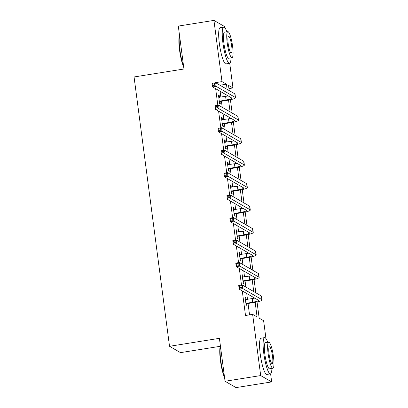 <?xml version="1.0" encoding="UTF-8"?>
<svg xmlns="http://www.w3.org/2000/svg" width="408" height="408" viewBox="0 0 408 408"><rect width="100%" height="100%" fill="white"/><g stroke="black" fill="none" stroke-linecap="round" stroke-linejoin="round"><path stroke-width="0.61" d="M220.269 346.295L180.504 352.634L169.524 346.29L134.064 76.959L183.952 69.003L178.301 26.081L213.935 20.4L224.915 26.744L225.083 28.04M229.719 63.276L232.973 87.955L228.521 85.384L229.204 90.581M228.944 88.597L232.973 87.955M257.03 301.94L259.162 318.133L263.614 320.703L265.965 338.564M270.601 373.799L271.672 381.919L260.692 375.574L252.634 314.359L257.086 316.934L255.163 302.318M260.692 375.574L225.058 381.256L236.038 387.6L271.672 381.919M215.648 88.704L217.841 105.356M218.606 111.17L220.799 127.821M221.564 133.64L223.757 150.292M224.522 156.106L226.715 172.757M227.48 178.576L229.673 195.228M230.438 201.042L232.631 217.694M233.396 223.513L235.589 240.164M236.354 245.983L238.547 262.63M239.312 268.449L241.505 285.1M242.27 290.919L245.509 315.496L252.634 314.359M249.533 314.854L248.039 303.475M247.493 299.339L246.723 293.49M245.876 287.043L245.081 281.01M244.535 276.874L243.765 271.019M242.918 264.578L242.123 258.539M241.577 254.403L240.807 248.554M239.96 242.107L239.165 236.074M238.619 231.938L237.849 226.083M237.002 219.642L236.207 213.603M235.661 209.467L234.891 203.618M234.044 197.171L233.249 191.138M232.703 187.002L231.933 181.147M231.086 174.706L230.291 168.667M229.745 164.531L228.975 158.681M228.128 152.235L227.333 146.202M226.787 142.061L226.017 136.211M225.17 129.769L224.375 123.731M223.829 119.595L223.059 113.745M222.212 107.299L221.416 101.261M220.871 97.124L220.101 91.275M219.463 97.349L219.198 95.365L218.459 94.937L219.596 103.581L220.335 104.009L220.029 101.668M222.421 119.819L222.156 117.836L221.416 117.407L222.554 126.047L223.293 126.475L222.987 124.139M225.379 142.29L225.114 140.301L224.375 139.873L225.512 148.517L226.251 148.946L225.945 146.605M228.337 164.756L228.072 162.772L227.333 162.343L228.47 170.983L229.209 171.411L228.903 169.075M231.295 187.226L231.03 185.242L230.291 184.809L231.428 193.453L232.167 193.882L231.861 191.546M234.253 209.692L233.988 207.708L233.249 207.279L234.386 215.919L235.125 216.352L234.819 214.011M237.211 232.162L236.946 230.178L236.207 229.75L237.344 238.389L238.083 238.818L237.777 236.482M240.169 254.628L239.904 252.644L239.165 252.215L240.302 260.86L241.041 261.288L240.735 258.947M243.127 277.098L242.862 275.114L242.123 274.686L243.26 283.325L243.999 283.754L243.693 281.418M246.085 299.564L245.82 297.58L245.081 297.151L246.218 305.796L246.957 306.224L246.651 303.884M225.058 381.256L219.407 338.334L169.524 346.29M214.863 82.748L221.993 81.61L213.935 20.4M227.129 89.383L226.445 84.186L221.993 81.61M253.751 291.598L252.205 279.852M250.793 269.127L249.247 257.382M247.834 246.661L246.289 234.916M244.876 224.191L243.331 212.446M241.919 201.725L240.373 189.975M238.96 179.255L237.415 167.51M236.002 156.784L234.457 145.039M233.044 134.319L231.499 122.573M230.087 111.848L228.541 100.103M230.408 99.725L232.162 113.052M233.366 122.191L235.12 135.517M236.324 144.661L238.078 157.988M239.282 167.127L241.036 180.453M242.24 189.598L243.994 202.924M245.198 212.068L246.952 225.389M248.156 234.534L249.91 247.86M251.114 257.004L252.868 270.331M254.072 279.47L255.826 292.796M219.932 85.221L226.445 84.186M218.53 95.472L219.198 95.365M221.488 117.943L222.156 117.836M224.446 140.408L225.114 140.301M227.404 162.879L228.072 162.772M230.362 185.349L231.03 185.242M233.32 207.815L233.988 207.708M236.278 230.285L236.946 230.178M239.236 252.751L239.904 252.644M242.194 275.221L242.862 275.114M245.152 297.687L245.82 297.58M219.29 101.24L226.063 99.975A7.339 1.061 172.5 0 0 231.856 98.16A7.339 1.061 172.5 0 0 231.703 97.981L212.578 86.929L212.104 83.329L215.669 82.758L234.794 93.809A11.011 1.591 -7.5 0 1 235.023 94.08L235.498 97.68A11.011 1.591 -7.5 0 1 226.802 100.404L220.453 101.419L219.392 102.051M218.764 97.277L225.588 96.375A7.339 1.061 172.5 0 0 228.097 95.895M214.358 83.788L212.93 84.017L213.119 85.456L214.547 85.226L214.358 83.788L215.669 82.758L216.143 86.358L235.268 97.41A11.011 1.591 -7.5 0 1 235.498 97.68M214.547 85.226L216.143 86.358L212.578 86.929L213.119 85.456M219.713 100.985L220.453 101.419M212.93 84.017L212.104 83.329M183.702 67.126A17.911 3.279 -99.1 0 1 179.546 50.057A17.911 3.279 -99.1 0 1 179.525 35.379M179.581 35.822A18.35 3.361 80.9 0 0 179.882 49.934A18.35 3.361 80.9 0 0 183.554 65.994M226.858 31.799A18.35 3.361 80.9 0 0 223.747 27.091A18.35 3.361 80.9 0 0 222.926 43.07A18.35 3.361 80.9 0 0 229.526 63.337A18.35 3.361 80.9 0 0 231.025 57.895M223.747 27.091L220.182 27.662A18.35 3.361 80.9 0 0 219.366 43.641A18.35 3.361 80.9 0 0 225.966 63.908L229.526 63.337M231.999 57.742L228.72 58.262A13.214 2.422 -99.1 0 1 223.966 43.671A13.214 2.422 -99.1 0 1 224.558 32.166L227.832 31.645A13.214 2.422 80.9 0 0 227.246 43.151A13.214 2.422 80.9 0 0 231.999 57.742A13.214 2.422 80.9 0 0 232.585 46.237A13.214 2.422 80.9 0 0 227.832 31.645M228.194 43.697A8.517 1.561 80.9 0 0 231.26 53.101A8.517 1.561 80.9 0 0 231.637 45.686A8.517 1.561 80.9 0 0 228.577 36.281A8.517 1.561 80.9 0 0 228.194 43.697M224.584 377.65A17.911 3.279 -99.1 0 1 220.427 360.58A17.911 3.279 -99.1 0 1 220.407 345.902M220.463 346.351A18.35 3.361 80.9 0 0 220.764 360.458A18.35 3.361 80.9 0 0 224.436 376.518M267.74 342.322A18.35 3.361 80.9 0 0 264.629 337.615A18.35 3.361 80.9 0 0 263.808 353.593A18.35 3.361 80.9 0 0 270.407 373.861A18.35 3.361 80.9 0 0 271.906 368.419M264.629 337.615L261.064 338.186A18.35 3.361 80.9 0 0 260.248 354.164A18.35 3.361 80.9 0 0 266.847 374.432L270.407 373.861M272.881 368.266L269.601 368.786A13.214 2.422 -99.1 0 1 264.848 354.195A13.214 2.422 -99.1 0 1 265.44 342.689L268.714 342.169A13.214 2.422 80.9 0 0 268.127 353.675A13.214 2.422 80.9 0 0 272.881 368.266A13.214 2.422 80.9 0 0 273.467 356.76A13.214 2.422 80.9 0 0 268.714 342.169M269.076 354.22A8.517 1.561 80.9 0 0 272.136 363.625A8.517 1.561 80.9 0 0 272.519 356.21A8.517 1.561 80.9 0 0 269.459 346.805A8.517 1.561 80.9 0 0 269.076 354.22M222.248 123.711L229.021 122.441A7.339 1.061 172.5 0 0 234.814 120.625A7.339 1.061 172.5 0 0 234.661 120.447L215.536 109.395L215.062 105.794L218.627 105.228L237.752 116.28A11.011 1.591 -7.5 0 1 237.981 116.545L238.456 120.146A11.011 1.591 -7.5 0 1 229.76 122.869L223.411 123.884L222.35 124.522M221.722 119.743L228.546 118.84A7.339 1.061 172.5 0 0 231.056 118.366M217.316 106.253L215.888 106.483L216.077 107.921L217.505 107.697L217.316 106.253L218.627 105.228L219.101 108.829L238.226 119.881A11.011 1.591 -7.5 0 1 238.456 120.146M217.505 107.697L219.101 108.829L215.536 109.395L216.077 107.921M222.671 123.456L223.411 123.884M215.888 106.483L215.062 105.794M225.206 146.176L231.979 144.911A7.339 1.061 172.5 0 0 237.772 143.096A7.339 1.061 172.5 0 0 237.619 142.917L218.494 131.866L218.02 128.265L221.585 127.699L240.71 138.751A11.011 1.591 -7.5 0 1 240.939 139.016L241.414 142.616A11.011 1.591 -7.5 0 1 232.718 145.34L226.369 146.355L225.308 146.987M224.681 142.214L231.504 141.311A7.339 1.061 172.5 0 0 234.014 140.831M220.274 128.724L218.846 128.953L219.035 130.392L220.463 130.162L220.274 128.724L221.585 127.699L222.059 131.299L241.184 142.351A11.011 1.591 -7.5 0 1 241.414 142.616M220.463 130.162L222.059 131.299L218.494 131.866L219.035 130.392M225.629 145.926L226.369 146.355M218.846 128.953L218.02 128.265M228.164 168.647L234.937 167.382A7.339 1.061 172.5 0 0 240.73 165.566A7.339 1.061 172.5 0 0 240.577 165.388L221.452 154.336L220.978 150.736L224.543 150.164L243.668 161.216A11.011 1.591 -7.5 0 1 243.897 161.486L244.372 165.087A11.011 1.591 -7.5 0 1 235.676 167.81L229.327 168.82L228.266 169.458M227.639 164.679L234.462 163.781A7.339 1.061 172.5 0 0 236.971 163.302M223.232 151.195L221.804 151.419L221.993 152.862L223.421 152.633L223.232 151.195L224.543 150.164L225.017 153.765L244.142 164.817A11.011 1.591 -7.5 0 1 244.372 165.087M223.421 152.633L225.017 153.765L221.452 154.336L221.993 152.862M228.587 168.392L229.327 168.82M221.804 151.419L220.978 150.736M231.122 191.112L237.895 189.847A7.339 1.061 172.5 0 0 243.688 188.032A7.339 1.061 172.5 0 0 243.535 187.853L224.41 176.802L223.936 173.201L227.501 172.635L246.626 183.687A11.011 1.591 -7.5 0 1 246.855 183.952L247.33 187.553A11.011 1.591 -7.5 0 1 238.634 190.276L232.285 191.291L231.224 191.923M230.596 187.15L237.42 186.247A7.339 1.061 172.5 0 0 239.929 185.773M226.19 173.66L224.762 173.89L224.951 175.328L226.379 175.103L226.19 173.66L227.501 172.635L227.975 176.236L247.1 187.287A11.011 1.591 -7.5 0 1 247.33 187.553M226.379 175.103L227.975 176.236L224.41 176.802L224.951 175.328M231.545 190.862L232.285 191.291M224.762 173.89L223.936 173.201M234.08 213.583L240.853 212.318A7.339 1.061 172.5 0 0 246.646 210.502A7.339 1.061 172.5 0 0 246.493 210.324L227.368 199.272L226.894 195.672L230.459 195.101L249.584 206.152A11.011 1.591 -7.5 0 1 249.813 206.423L250.288 210.023A11.011 1.591 -7.5 0 1 241.592 212.746L235.243 213.756L234.182 214.394M233.554 209.615L240.378 208.718A7.339 1.061 172.5 0 0 242.888 208.238M229.148 196.131L227.72 196.355L227.909 197.798L229.337 197.569L229.148 196.131L230.459 195.101L230.933 198.701L250.058 209.753A11.011 1.591 -7.5 0 1 250.288 210.023M229.337 197.569L230.933 198.701L227.368 199.272L227.909 197.798M234.503 213.328L235.243 213.756M227.72 196.355L226.894 195.672M237.038 236.054L243.811 234.784A7.339 1.061 172.5 0 0 249.604 232.968A7.339 1.061 172.5 0 0 249.451 232.79L230.326 221.738L229.852 218.137L233.417 217.571L252.542 228.623A11.011 1.591 -7.5 0 1 252.771 228.888L253.246 232.489A11.011 1.591 -7.5 0 1 244.55 235.212L238.201 236.227L237.14 236.859M236.513 232.086L243.336 231.183A7.339 1.061 172.5 0 0 245.846 230.709M232.106 218.596L230.678 218.826L230.867 220.264L232.295 220.04L232.106 218.596L233.417 217.571L233.891 221.172L253.016 232.223A11.011 1.591 -7.5 0 1 253.246 232.489M232.295 220.04L233.891 221.172L230.326 221.738L230.867 220.264M237.461 235.799L238.201 236.227M230.678 218.826L229.852 218.137M239.996 258.519L246.769 257.254A7.339 1.061 172.5 0 0 252.562 255.439A7.339 1.061 172.5 0 0 252.409 255.26L233.284 244.208L232.81 240.608L236.375 240.037L255.5 251.088A11.011 1.591 -7.5 0 1 255.729 251.359L256.204 254.959A11.011 1.591 -7.5 0 1 247.508 257.683L241.159 258.692L240.098 259.33M239.471 254.556L246.294 253.654A7.339 1.061 172.5 0 0 248.804 253.174M235.064 241.067L233.636 241.291L233.825 242.734L235.253 242.505L235.064 241.067L236.375 240.037L236.849 243.637L255.974 254.689A11.011 1.591 -7.5 0 1 256.204 254.959M235.253 242.505L236.849 243.637L233.284 244.208L233.825 242.734M240.419 258.264L241.159 258.692M233.636 241.291L232.81 240.608M242.954 280.99L249.727 279.72A7.339 1.061 172.5 0 0 255.52 277.904A7.339 1.061 172.5 0 0 255.367 277.726L236.242 266.674L235.768 263.073L239.333 262.507L258.458 273.559A11.011 1.591 -7.5 0 1 258.687 273.824L259.162 277.425A11.011 1.591 -7.5 0 1 250.466 280.148L244.117 281.163L243.056 281.8M242.429 277.022L249.252 276.119A7.339 1.061 172.5 0 0 251.761 275.645M238.022 263.532L236.594 263.762L236.783 265.2L238.211 264.976L238.022 263.532L239.333 262.507L239.807 266.108L258.932 277.16A11.011 1.591 -7.5 0 1 259.162 277.425M238.211 264.976L239.807 266.108L236.242 266.674L236.783 265.2M243.377 280.735L244.117 281.163M236.594 263.762L235.768 263.073M245.912 303.455L252.685 302.19A7.339 1.061 172.5 0 0 258.478 300.375A7.339 1.061 172.5 0 0 258.325 300.196L239.2 289.145L238.726 285.544L242.291 284.973L261.416 296.024A11.011 1.591 -7.5 0 1 261.645 296.295L262.12 299.895A11.011 1.591 -7.5 0 1 253.424 302.619L247.075 303.634L246.014 304.266M245.386 299.492L252.21 298.59A7.339 1.061 172.5 0 0 254.72 298.11M240.98 286.003L239.552 286.227L239.741 287.671L241.169 287.441L240.98 286.003L242.291 284.973L242.765 288.573L261.89 299.625A11.011 1.591 -7.5 0 1 262.12 299.895M241.169 287.441L242.765 288.573L239.2 289.145L239.741 287.671M246.335 303.2L247.075 303.634M239.552 286.227L238.726 285.544M225.588 96.375L226.063 99.975M234.794 93.809L235.268 97.41M228.546 118.84L229.021 122.441M237.752 116.28L238.226 119.881M231.504 141.311L231.979 144.911M240.71 138.751L241.184 142.351M234.462 163.781L234.937 167.382M243.668 161.216L244.142 164.817M237.42 186.247L237.895 189.847M246.626 183.687L247.1 187.287M240.378 208.718L240.853 212.318M249.584 206.152L250.058 209.753M243.336 231.183L243.811 234.784M252.542 228.623L253.016 232.223M246.294 253.654L246.769 257.254M255.5 251.088L255.974 254.689M249.252 276.119L249.727 279.72M258.458 273.559L258.932 277.16M252.21 298.59L252.685 302.19M261.416 296.024L261.89 299.625"/></g></svg>
